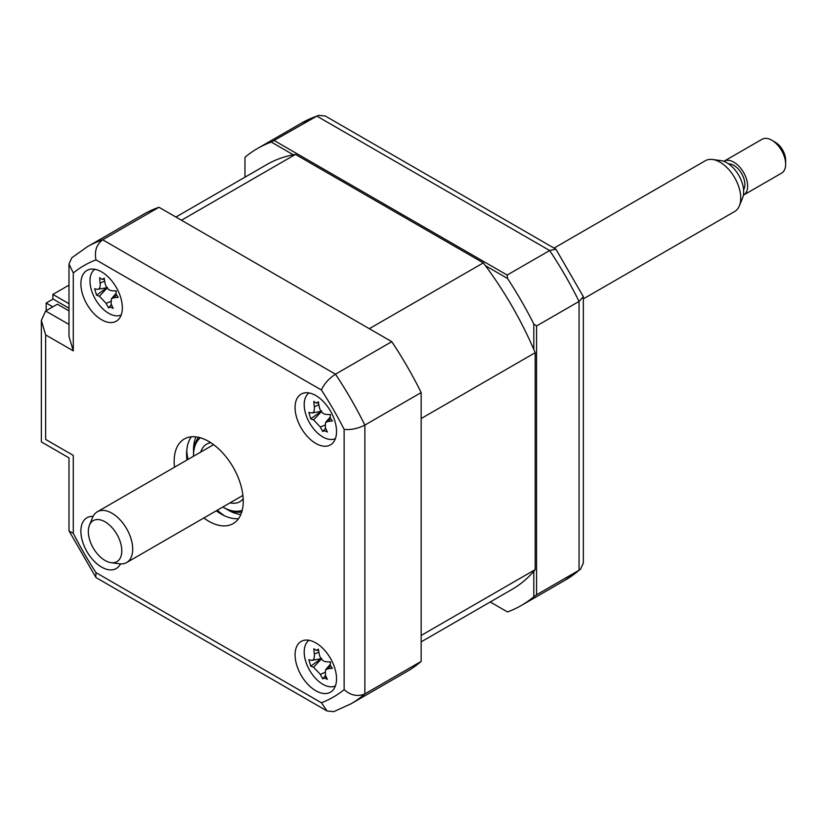 <?xml version="1.0" encoding="UTF-8"?>
<svg xmlns="http://www.w3.org/2000/svg" width="827" height="827" viewBox="0 0 827 827"><rect width="100%" height="100%" fill="white"/><g stroke="black" fill="none" stroke-linecap="round" stroke-linejoin="round"><path stroke-width="1.24" d="M52.897 299.147L52.897 294.422L68.992 285.129M68.992 303.716L52.897 294.422M315.8 690.752A29.317 16.922 -120 0 0 330.459 692.199A29.317 16.922 -120 0 0 334.956 668.712A29.317 16.922 -120 0 0 315.8 642.879A29.317 16.922 -120 0 0 301.152 641.432A29.317 16.922 -120 0 0 296.655 664.918A29.317 16.922 -120 0 0 315.8 690.752M315.8 443.417A29.317 16.922 -120 0 0 330.459 444.874A29.317 16.922 -120 0 0 334.956 421.377A29.317 16.922 -120 0 0 315.8 395.544A29.317 16.922 -120 0 0 301.152 394.097A29.317 16.922 -120 0 0 296.655 417.583A29.317 16.922 -120 0 0 315.8 443.417M101.607 319.749A29.317 16.922 -120 0 0 116.266 321.207A29.317 16.922 -120 0 0 120.763 297.72A29.317 16.922 -120 0 0 101.607 271.887A29.317 16.922 -120 0 0 86.949 270.429A29.317 16.922 -120 0 0 82.462 293.926A29.317 16.922 -120 0 0 101.607 319.749M93.079 516.41A29.317 16.922 -120 0 0 86.949 517.764A29.317 16.922 -120 0 0 82.462 541.251A29.317 16.922 -120 0 0 101.607 567.084A29.317 16.922 -120 0 0 116.266 568.542A29.317 16.922 -120 0 0 120.504 563.9M203.824 517.981A48.855 28.211 -120 0 0 208.704 521.206A48.855 28.211 -120 0 0 233.131 523.625A48.855 28.211 -120 0 0 240.626 484.477A48.855 28.211 -120 0 0 208.704 441.422A48.855 28.211 -120 0 0 184.276 439.003A48.855 28.211 -120 0 0 174.507 467.214M216.26 510.807A48.855 28.211 -120 0 0 221.14 514.032A48.855 28.211 -120 0 0 238.548 518.643M191.306 436.811A48.855 28.211 -120 0 0 186.943 460.029M324.866 676.3A29.317 16.922 -120 0 0 326.717 678.006M421.17 661.393L364.862 693.905A263.834 152.323 60 0 1 350.989 703.818L407.297 671.307A263.834 152.323 60 0 0 421.17 661.393L421.17 392.587A263.834 152.323 60 0 0 391.781 341.675L158.991 207.277A263.834 152.323 60 0 0 143.474 214.338L87.155 246.849L71.794 257.807L68.992 263.968L68.992 336.424L73.283 350.865L45.64 334.914L45.64 439.426C40.047 442.662 40.047 442.662 45.64 439.426L73.283 455.388C67.69 458.613 67.69 458.613 73.283 455.388L73.283 533.27L69.199 531.182L68.992 530.314L68.992 457.869L41.35 441.907L41.35 320.462L45.64 310.983L68.992 324.453M73.283 533.27A249.175 143.857 -120 0 0 95.994 572.625L95.767 577.205L96.418 577.815L327.068 710.993L333.819 711.633L350.989 703.818M95.994 572.625L321.414 702.764L327.068 710.993M421.17 392.587L364.862 425.099C357.688 428.665 350.772 430.081 344.135 429.358A249.175 143.857 -120 0 0 321.414 390.013L95.994 259.864A249.175 143.857 -120 0 0 73.283 272.982L73.283 350.865M391.781 341.675L335.473 374.186C328.795 378.621 324.101 383.893 321.414 390.013M158.991 207.277L102.672 239.789C96.49 244.503 94.268 251.201 95.994 259.864M45.64 310.983L57.394 304.191L68.992 310.89M45.64 334.914L41.35 320.462M68.992 263.968L73.283 272.982M87.155 246.849A263.834 152.323 60 0 1 102.672 239.789L335.473 374.186A263.834 152.323 60 0 1 364.862 425.099L364.862 693.905C357.688 696.903 350.772 695.476 344.135 689.646L344.135 429.358M293.347 154.804L271.287 142.058L316.865 116.121A263.834 152.323 -120 0 0 301.348 123.182L257.476 148.519A263.834 152.323 -120 0 0 244.978 157.244L244.978 177.164M274.378 140.652L507.168 275.06L549.666 250.529L316.865 116.121L318.519 115.366L301.348 123.182M533.797 349.48L533.797 323.998L536.558 325.972L579.055 301.431A263.834 152.323 -120 0 0 549.666 250.529L555.92 249.185L325.269 116.007L318.519 115.366M536.558 325.972L536.558 594.778L579.055 570.248L580.544 569.193L583.345 563.032L583.345 296.686L579.055 301.431L579.055 570.248A263.834 152.323 -120 0 1 565.182 580.151L521.31 605.488A263.834 152.323 -120 0 0 533.797 596.753L536.558 594.778M507.168 611.753L490.246 601.973L507.168 611.753M507.499 611.939A263.834 152.323 -120 0 0 521.31 605.488M533.797 571.271L533.797 596.753M533.797 323.998A263.834 152.323 -120 0 0 507.499 278.441L507.168 275.06M485.428 265.694L507.499 278.441M271.287 142.058A263.834 152.323 -120 0 0 257.476 148.519M555.92 249.185L583.345 296.686M186.757 450.477A58.624 33.845 -120 0 0 188.008 459.419M217.325 510.187A58.624 33.845 -120 0 0 224.437 515.748M68.992 308.213L53.083 299.033L46.178 303.023L46.178 310.673M46.178 303.023L52.794 306.848M311.521 412.952C313.733 412.993 314.673 410.926 314.332 406.76A66.76 59.017 -67.9 0 1 313.857 401.384L316.224 403.09L318.426 401.839A66.76 37.763 86.6 0 0 319.315 407.266C320.39 411.484 322.644 413.872 326.086 414.42A66.76 9.469 -3.7 0 0 330.5 414.606L330.211 417.873L332.392 420.974A66.76 30.713 149.2 0 1 328.143 421.356L325.549 422.535L325.331 427.549A66.76 37.763 86.6 0 0 327.368 432.025L324.401 430.671L322.809 431.56A66.76 59.017 -67.9 0 1 320.349 427.052L313.578 419.899A66.76 30.713 149.2 0 1 310.725 418.803L308.843 412.435A66.76 9.469 -3.7 0 0 311.521 412.952L312.224 412.962M309.05 392.949A26.381 15.237 -120 0 0 307.582 418.979A26.381 15.237 -120 0 0 329.973 439.437A26.381 15.237 -120 0 0 335.4 438.599M316.224 403.09L318.55 402.749M325.6 428.19L322.809 431.56M329.777 414.585A11.516 6.647 60 0 1 330.242 415.164M321.693 410.978L310.725 418.803M200.744 452.069A33.225 19.186 60 0 1 206.605 444.171A33.225 19.186 60 0 1 210.844 442.734M222.825 507.013A42.022 24.262 -120 0 0 223.218 507.251A42.022 24.262 -120 0 0 242.239 510.28M224.603 508.047L223.218 507.251L224.603 508.047A43.976 25.389 60 0 0 241.763 511.985M200.392 437.793A42.022 24.262 -120 0 0 193.508 455.78A42.022 24.262 -120 0 0 193.508 456.246M193.508 455.78L193.508 454.188A43.976 25.389 60 0 1 198.676 437.349M243.19 498.753A33.225 19.186 60 0 1 239.83 501.71A33.225 19.186 60 0 1 230.061 502.837M97.328 289.295C99.54 289.326 100.48 287.269 100.139 283.103A66.76 59.017 -67.9 0 1 99.664 277.727L102.021 279.423L104.233 278.182A66.76 37.763 86.6 0 0 105.122 283.599C106.197 287.827 108.451 290.205 111.883 290.753A66.76 9.469 -3.7 0 0 116.307 290.949L116.018 294.205L118.199 297.307A66.76 30.713 149.2 0 1 113.95 297.689L111.345 298.867L111.138 303.881A66.76 37.763 86.6 0 0 113.175 308.357L110.208 307.013L108.616 307.902A66.76 59.017 -67.9 0 1 106.156 303.385L99.385 296.231A66.76 30.713 149.2 0 1 96.532 295.136L94.65 288.778A66.76 9.469 -3.7 0 0 97.328 289.295L98.031 289.295M94.857 269.292A26.381 15.237 -120 0 0 93.389 295.322A26.381 15.237 -120 0 0 115.78 315.769A26.381 15.237 -120 0 0 121.207 314.932M102.021 279.423L104.357 279.081M107.5 287.31L96.532 295.136M111.407 304.522L108.616 307.902M115.584 290.918A11.516 6.647 60 0 1 116.049 291.497M421.17 641.855L512.027 589.403A245.268 141.603 -120 0 0 535.183 569.627L535.183 352.715A245.268 141.603 -120 0 0 483.319 262.883L295.466 154.422A245.268 141.603 -120 0 0 266.759 164.594L175.913 217.046M535.183 352.715L421.17 418.534L421.17 635.456L535.183 569.627M295.466 154.422L181.454 220.251L369.307 328.701L483.319 262.883M309.05 640.284A26.381 15.237 -120 0 0 307.582 666.314A26.381 15.237 -120 0 0 329.973 686.772A26.381 15.237 -120 0 0 335.4 685.934M321.693 658.302L310.725 666.128L308.843 659.77A66.76 9.469 -3.7 0 0 311.521 660.287C313.733 660.328 314.673 658.261 314.332 654.095A66.76 59.017 -67.9 0 1 313.857 648.719L316.224 650.425L318.55 650.074M316.224 650.425L318.426 649.174A66.76 37.763 86.6 0 0 319.315 654.591C320.39 658.819 322.644 661.207 326.086 661.745A66.76 9.469 -3.7 0 0 330.5 661.941L330.211 665.208L332.392 668.299A66.76 30.713 149.2 0 1 328.143 668.692L325.549 669.86L325.331 674.884A66.76 37.763 86.6 0 0 327.368 679.349L324.401 678.006L322.809 678.895A66.76 59.017 -67.9 0 1 320.349 674.377L313.578 667.234A66.76 30.713 149.2 0 1 310.725 666.128M325.6 675.525L323.274 678.223M329.777 661.92A11.516 6.647 60 0 1 330.242 662.489M311.521 660.287L312.224 660.287M771.829 140.239L775.281 142.234A14.659 8.466 60 0 1 785.65 160.19L785.65 164.18A19.538 11.278 -120 0 0 771.829 140.239A19.538 11.278 -120 0 0 762.06 139.277L724.059 161.213A19.538 11.278 60 0 1 741.891 169.835A19.538 11.278 60 0 1 746.202 192.381A19.538 11.278 60 0 1 743.597 195.069A19.538 11.278 60 0 1 743.37 195.193M743.597 195.069L781.598 173.122A19.538 11.278 -120 0 0 784.203 170.445A19.538 11.278 -120 0 0 785.65 164.18M728.608 163.87A15.63 9.025 60 0 1 741.519 173.422A15.63 9.025 60 0 1 743.731 189.538A15.63 9.025 60 0 1 743.576 189.796M712.616 159.487L720.948 160.624A23.673 13.666 60 0 1 738.759 175.293A23.673 13.666 60 0 1 742.553 198.056L739.369 205.84A29.317 16.922 -120 0 0 734.665 177.66A29.317 16.922 -120 0 0 712.616 159.487A29.317 16.922 -120 0 0 705.348 160.727L554.038 248.09M583.345 298.867L734.665 211.505A29.317 16.922 -120 0 0 738.573 207.484A29.317 16.922 -120 0 0 739.369 205.84M89.43 525.228L92.614 517.444A29.317 16.922 60 0 1 93.41 515.8A29.317 16.922 60 0 1 97.317 511.779A29.317 16.922 60 0 1 124.071 524.711A29.317 16.922 60 0 1 130.542 558.535A29.317 16.922 60 0 1 126.634 562.556A29.317 16.922 60 0 1 119.367 563.797L111.035 562.66A23.673 13.666 -120 0 0 120.06 558.411A23.673 13.666 -120 0 0 112.513 528.143A23.673 13.666 -120 0 0 90.071 523.904A23.673 13.666 -120 0 0 89.43 525.228A23.673 13.666 -120 0 0 93.224 547.991A23.673 13.666 -120 0 0 111.035 562.66M321.414 702.764A249.175 143.857 -120 0 0 344.135 689.646M240.812 514.58A48.855 28.211 60 0 1 228.056 510.042A48.855 28.211 60 0 1 226.278 508.967M193.549 452.276A48.855 28.211 60 0 1 195.947 436.873M318.871 404.785L314.332 406.76M324.753 425.13L320.349 427.052M321.321 411.67L313.578 419.899M330.573 418.772L328.143 421.356M107.128 288.003L99.385 296.231M110.56 301.473L106.156 303.385M104.678 281.128L100.139 283.103M116.38 295.115L113.95 297.689M324.753 672.465L320.349 674.377M321.321 659.005L313.578 667.234M318.871 652.121L314.332 654.095M330.573 666.107L328.143 668.692M69.189 531.182L95.767 577.205M580.544 569.193L565.182 580.151M312.286 412.942L321.072 411.35M325.549 422.535L330.056 417.201M98.093 289.285L106.879 287.693M111.345 298.867L115.863 293.533M312.286 660.277L321.072 658.685M325.549 669.86L330.056 664.536M213.593 444.647L97.317 511.779M242.911 495.425L126.634 562.556"/></g></svg>
